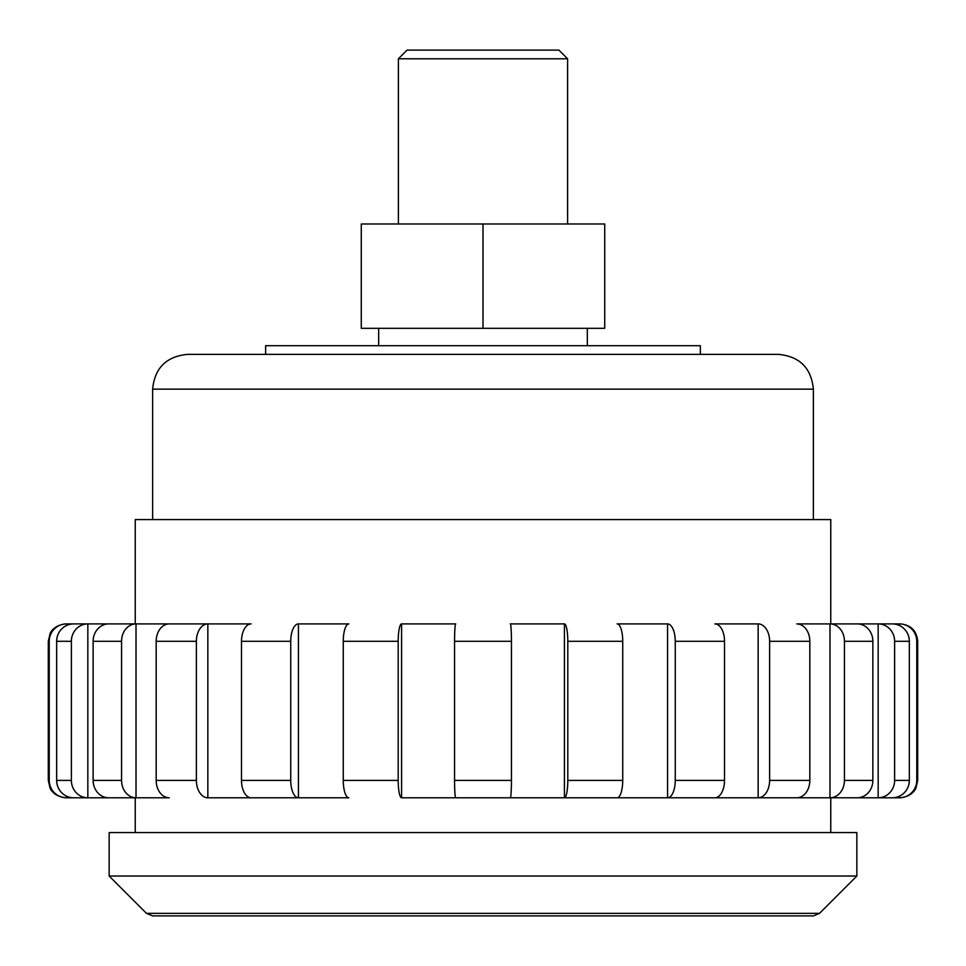 <?xml version="1.0" encoding="UTF-8"?>
<svg xmlns="http://www.w3.org/2000/svg" width="966" height="966" viewBox="0 0 966 966"><rect width="100%" height="100%" fill="white"/><g stroke="black" fill="none" stroke-linecap="round" stroke-linejoin="round"><path stroke-width="1.45" d="M454.563 641.291L454.563 780.395A17.388 1.135 90 0 0 455.71 797.783L401.59 797.783A17.388 3.393 -90 0 1 398.197 780.395L398.197 641.291A17.388 3.393 -90 0 1 401.59 623.903L455.71 623.903A17.388 1.135 90 0 0 454.563 641.291L511.437 641.291A17.388 1.135 -90 0 0 510.29 623.903L564.41 623.903A17.388 3.393 90 0 1 567.803 641.291L622.732 641.291A17.388 5.591 -90 0 0 617.141 623.903L667.566 623.903A17.388 7.692 90 0 1 675.258 641.291L724.512 641.291A17.388 9.66 -90 0 0 714.852 623.903L758.153 623.903A17.388 11.459 90 0 1 769.612 641.291L809.822 641.291A17.388 13.077 -90 0 0 796.757 623.903L900.312 623.903C910.878 624.93 916.674 630.726 917.7 641.291L917.7 780.395L915.985 787.918C916.179 787.737 913.256 796.322 900.312 797.783L510.29 797.783A17.388 1.135 -90 0 0 511.437 780.395L511.437 641.291M135.24 623.903L108.723 623.903L136.013 623.903L135.24 623.903L135.24 519.575L830.76 519.575L830.76 623.903L829.987 623.903A17.388 14.454 90 0 1 844.441 641.291L872.866 641.291A17.388 15.589 -90 0 0 857.277 623.903M108.723 797.783L87.834 797.783L87.834 623.903L73.706 623.903L108.723 623.903A17.388 15.589 90 0 0 93.134 641.291L93.134 780.395A17.388 15.589 90 0 0 108.723 797.783L169.243 797.783A17.388 13.077 90 0 1 156.178 780.395L156.178 641.291A17.388 13.077 90 0 1 169.243 623.903L207.847 623.903L207.847 797.783L298.434 797.783L298.434 623.903L348.859 623.903A17.388 5.591 90 0 0 343.268 641.291L343.268 780.395A17.388 5.591 90 0 0 348.859 797.783L251.148 797.783A17.388 9.66 90 0 1 241.488 780.395L241.488 641.291A17.388 9.66 90 0 1 251.148 623.903L136.013 623.903L136.013 797.783L135.24 797.783L135.24 832.559M56.656 780.395L71.375 780.395A17.388 16.47 -90 0 0 87.834 797.783L73.706 797.783A17.388 17.05 90 0 1 56.656 780.395L56.656 641.291A17.388 17.05 90 0 1 73.706 623.903L65.688 623.903C53.19 625.147 49.834 633.756 50.075 633.648L48.3 641.291L49.23 641.291A17.388 17.352 -90 0 1 66.582 623.903L66.582 625.497M830.76 832.559L830.76 797.783L829.987 797.783L829.987 623.903M510.29 797.783L455.71 797.783L510.29 797.783M758.153 797.783A17.388 11.459 90 0 0 769.612 780.395L809.822 780.395A17.388 13.077 -90 0 1 796.757 797.783L758.153 797.783L758.153 623.903M675.258 641.291L675.258 780.395L724.512 780.395A17.388 9.66 -90 0 1 714.852 797.783L667.566 797.783L667.566 623.903M564.41 797.783A17.388 3.393 90 0 0 567.803 780.395L622.732 780.395A17.388 5.591 -90 0 1 617.141 797.783L564.41 797.783L564.41 623.903M73.706 797.783L65.688 797.783C52.744 796.322 49.821 787.737 50.015 787.918L48.3 780.395L49.23 780.395L49.23 641.291M830.76 797.783L857.277 797.783A17.388 15.589 -90 0 0 872.866 780.395L872.866 641.291M878.166 797.783L878.166 623.903A17.388 16.47 90 0 1 894.625 641.291L894.625 780.395A17.388 16.47 90 0 1 878.166 797.783L892.294 797.783A17.388 17.05 -90 0 0 909.344 780.395L909.344 641.291A17.388 17.05 -90 0 0 892.294 623.903M49.23 780.395A17.388 17.352 -90 0 0 66.582 797.783L66.582 796.189M724.512 780.395L724.512 641.291M769.612 780.395L769.612 641.291M675.258 780.395A17.388 7.692 90 0 1 667.566 797.783M899.418 625.497L899.418 623.903A17.388 17.352 90 0 1 916.77 641.291L916.77 780.395A17.388 17.352 90 0 1 899.418 797.783L899.418 796.189M844.441 641.291L844.441 780.395A17.388 14.454 90 0 1 829.987 797.783M809.822 780.395L809.822 641.291M401.59 797.783L401.59 623.903M558.903 50.099L407.097 50.099L398.403 58.793L567.597 58.793L558.903 50.099M567.597 223.979L567.597 58.793M483 223.979L604.716 223.979L604.716 328.307L361.284 328.307L361.284 223.979L483 223.979L483 328.307M587.328 345.695L587.328 328.307M700.35 354.389L700.35 345.695L265.65 345.695L265.65 354.389M778.596 354.389L187.404 354.389C166.285 356.454 154.693 368.046 152.628 389.165L813.372 389.165C811.307 368.046 799.715 356.454 778.596 354.389M813.372 519.575L813.372 389.165M856.842 832.559L109.158 832.559L109.158 876.029L856.842 876.029L856.842 832.559M819.518 913.353L146.482 913.353L152.628 915.901L813.372 915.901L819.518 913.353L856.842 876.029M567.803 780.395L567.803 641.291M622.732 780.395L622.732 641.291M71.375 780.395L71.375 641.291A17.388 16.47 -90 0 1 87.834 623.903M136.013 797.783A17.388 14.454 -90 0 1 121.559 780.395L121.559 641.291A17.388 14.454 -90 0 1 136.013 623.903M207.847 797.783A17.388 11.459 -90 0 1 196.388 780.395L196.388 641.291A17.388 11.459 -90 0 1 207.847 623.903M298.434 797.783A17.388 7.692 -90 0 1 290.742 780.395L290.742 641.291A17.388 7.692 -90 0 1 298.434 623.903M454.563 780.395L511.437 780.395M916.77 780.395L917.7 780.395M894.625 780.395L909.344 780.395M844.441 780.395L872.866 780.395M343.268 641.291L398.197 641.291M343.268 780.395L398.197 780.395M894.625 641.291L909.344 641.291M916.77 641.291L917.7 641.291M56.656 641.291L71.375 641.291M93.134 641.291L121.559 641.291M93.134 780.395L121.559 780.395M156.178 641.291L196.388 641.291M156.178 780.395L196.388 780.395M241.488 641.291L290.742 641.291M241.488 780.395L290.742 780.395M48.3 641.291L48.3 780.395M398.403 223.979L398.403 58.793M378.672 345.695L378.672 328.307M152.628 519.575L152.628 389.165M146.482 913.353L109.158 876.029"/></g></svg>
